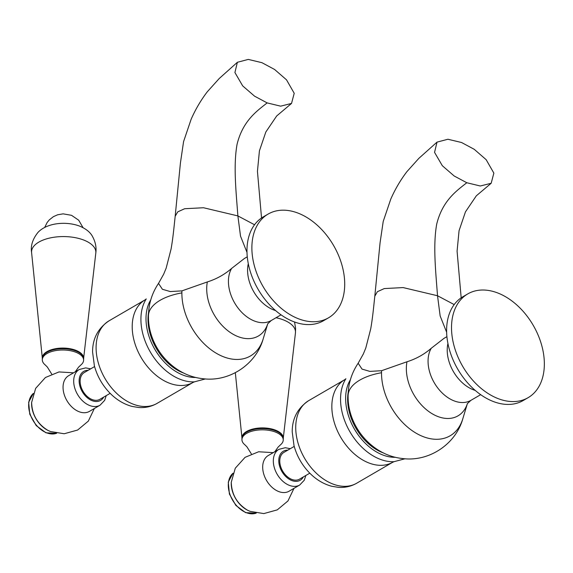 <?xml version="1.0" encoding="UTF-8"?>
<svg xmlns="http://www.w3.org/2000/svg" width="573" height="573" viewBox="0 0 573 573"><rect width="100%" height="100%" fill="white"/><g stroke="black" fill="none" stroke-linecap="round" stroke-linejoin="round"><path stroke-width="0.86" d="M451.517 327.233A60.015 40.798 59.8 0 0 478.355 385.973A60.015 40.798 59.8 0 0 528.12 397.669A60.015 40.798 59.8 0 0 544.35 364.356A60.015 40.798 59.8 0 0 517.512 305.617A60.015 40.798 59.8 0 0 467.754 293.92A60.015 40.798 59.8 0 0 451.517 327.233M528.12 397.669L523.206 400.527A60.015 40.798 -120.2 0 1 473.448 388.831A60.015 40.798 -120.2 0 1 446.611 330.091A60.015 40.798 -120.2 0 1 462.841 296.778L467.754 293.92M444.018 338.342L431.283 348.241C424.199 354.393 416.091 358.906 406.973 361.771L381.568 370.71L369.879 371.39L362.036 369.105L358.154 363.239C351.571 373.059 348.219 383.881 348.105 395.714A51.627 24.847 0.4 0 1 381.518 372.722A53.747 36.536 59.8 0 0 416.743 433.553A53.747 36.536 59.8 0 0 462.812 418.756L462.812 418.756C455.678 444.49 428.389 462.354 401.945 458.457C371.605 455.105 347.467 426.004 348.105 395.714M454.181 304.585L437.521 295.747L440.157 315.981L446.632 332.225M374.806 296.198L377.385 291.7L384.282 288.57L403.127 287.582L437.521 295.747C435.666 270.721 432.916 245.43 436.705 224.129C442.485 200.636 456.473 190.873 466.794 182.737L480.289 185.996L491.168 183.274L493.854 173.118L486.155 159.674L474.236 149.309L461.559 142.512L447.921 139.246L437.006 142.133L434.556 152.375L442.327 165.726L454.188 175.997L466.794 182.737M251.876 247.4A60.015 40.798 59.8 0 0 278.722 306.132A60.015 40.798 59.8 0 0 328.479 317.836A60.015 40.798 59.8 0 0 344.71 284.516A60.015 40.798 59.8 0 0 317.872 225.783A60.015 40.798 59.8 0 0 268.114 214.08A60.015 40.798 59.8 0 0 251.876 247.4M328.479 317.836L323.566 320.687A60.015 40.798 -120.2 0 1 273.808 308.99A60.015 40.798 -120.2 0 1 246.97 250.251A60.015 40.798 -120.2 0 1 263.2 216.938L268.114 214.08M247.271 256.819L244.392 258.495L231.642 268.408C224.559 274.553 216.451 279.065 207.333 281.937L181.928 290.876L170.238 291.557L162.395 289.272L158.513 283.406L163.685 274.152L166.156 268.171L171.083 249.011C172.867 238.683 173.626 231.019 175.173 216.279L177.745 211.86L184.642 208.73L203.487 207.741L237.881 215.914L240.524 236.148L246.992 252.385M254.541 224.752L237.881 215.914C236.026 190.888 233.275 165.59 237.064 144.296C242.845 120.796 256.833 111.04 267.154 102.904L280.648 106.163L291.528 103.434L294.214 93.284L286.514 79.833L274.596 69.476L261.918 62.679L248.281 59.413L237.365 62.292L234.916 72.542L242.687 85.893L254.548 96.157L267.154 102.904M175.166 216.358L180.423 162.976L183.575 141.595L191.138 119.263C195.5 109.343 200.887 100.182 207.297 91.78L219.215 78.53L237.365 62.292M184.005 373.188A45.174 30.706 -120.2 0 1 166.858 362.057A45.174 30.706 -120.2 0 1 149.804 332.741A45.174 30.706 -120.2 0 1 147.992 319.111A45.174 30.706 -120.2 0 1 148.593 312.335M179.12 370.538A42.595 28.951 -120.2 0 1 166.492 361.692M149.933 333.235A42.595 28.951 -120.2 0 1 148.357 320.866A42.595 28.951 -120.2 0 1 148.486 317.886M383.638 453.021A45.174 30.706 -120.2 0 1 366.491 441.89A45.174 30.706 -120.2 0 1 349.437 412.574A45.174 30.706 -120.2 0 1 347.632 398.944A45.174 30.706 -120.2 0 1 348.234 392.133M378.76 450.378A42.595 28.951 -120.2 0 1 366.133 441.532M349.573 413.069A42.595 28.951 -120.2 0 1 347.99 400.699A42.595 28.951 -120.2 0 1 348.119 397.683M94.581 366.57L84.324 372.536A15.485 10.529 59.8 0 0 80.857 386.195A15.485 10.529 59.8 0 0 92.017 399.503A15.485 10.529 59.8 0 0 99.903 399.309L110.159 393.343M90.663 368.847L85.671 367.887L79.275 369.506L68.638 375.695A20.649 14.039 59.8 0 0 63.051 387.155A20.649 14.039 59.8 0 0 78.895 411.643A20.649 14.039 59.8 0 0 89.409 411.393L100.046 405.204L104.637 400.391L106.241 395.621M47.573 430.194A23.235 15.793 -120.2 0 1 31.615 402.769M42.316 358.548C41.449 350.16 63.388 345.154 75.858 350.64C81.674 353.627 84.26 356.356 83.615 358.841A20.649 9.942 -179.6 0 0 76.059 351.077A20.649 9.942 -179.6 0 0 54.163 349.652A20.649 9.942 -179.6 0 0 42.316 358.548L42.309 359.794A20.649 9.942 -179.6 0 1 54.156 350.898A20.649 9.942 -179.6 0 1 76.051 352.323A20.649 9.942 0.4 0 1 83.608 360.08A20.649 9.942 0.4 0 1 80.729 365.101L78.501 367.243L75.199 371.87M42.309 359.794A20.649 9.942 -179.6 0 0 45.124 364.851L47.315 367.021L51.699 374.04M42.33 358.197A20.649 9.942 -179.6 0 1 53.862 349.043A20.649 9.942 -179.6 0 1 76.066 350.397A20.649 9.942 0.4 0 1 83.608 358.49M294.221 446.403L283.957 452.376A15.485 10.529 59.8 0 0 280.498 466.028A15.485 10.529 59.8 0 0 291.65 479.336A15.485 10.529 59.8 0 0 299.536 479.15L309.8 473.176M290.303 448.68L285.304 447.721L278.908 449.339L268.271 455.528A20.649 14.039 59.8 0 0 262.685 466.988A20.649 14.039 59.8 0 0 278.528 491.476A20.649 14.039 59.8 0 0 289.043 491.226L299.679 485.037L304.27 480.224L305.882 475.454M247.214 510.027A23.235 15.793 -120.2 0 1 231.248 482.602M241.949 438.381C241.09 429.994 263.021 424.987 275.491 430.481C281.314 433.46 283.9 436.189 283.255 438.674A20.649 9.942 -179.6 0 0 275.692 430.91A20.649 9.942 -179.6 0 0 253.796 429.492A20.649 9.942 -179.6 0 0 241.949 438.381L241.942 439.627A20.649 9.942 -179.6 0 1 253.789 430.731A20.649 9.942 -179.6 0 1 275.685 432.157A20.649 9.942 0.4 0 1 283.241 439.914A20.649 9.942 0.4 0 1 280.362 444.935L278.134 447.076L274.839 451.71M241.942 439.627A20.649 9.942 -179.6 0 0 244.757 444.684L246.949 446.854L251.339 453.873M241.964 438.037A20.649 9.942 -179.6 0 1 253.495 428.883A20.649 9.942 -179.6 0 1 275.699 430.23A20.649 9.942 0.4 0 1 283.241 438.324M447.928 343.492A33.556 22.813 59.8 0 0 447.219 349.824A33.556 22.813 59.8 0 0 475.225 390.406M480.668 394.668L470.891 400.355A33.556 22.813 -120.2 0 1 443.072 393.816A33.556 22.813 -120.2 0 1 428.06 360.969A33.556 22.813 -120.2 0 1 431.268 348.248M406.98 361.771A40.475 27.511 59.8 0 0 406.35 368.353A40.475 27.511 59.8 0 0 432.615 414.007A40.475 27.511 59.8 0 0 467.41 403.535L462.812 418.756M381.568 370.71A53.747 36.536 59.8 0 0 381.518 372.722M248.288 263.659A33.556 22.813 59.8 0 0 247.579 269.99A33.556 22.813 59.8 0 0 275.584 310.573M281.028 314.828L271.251 320.515A33.556 22.813 -120.2 0 1 243.432 313.975A33.556 22.813 -120.2 0 1 228.426 281.135A33.556 22.813 -120.2 0 1 231.635 268.415M207.34 281.937A40.475 27.511 59.8 0 0 206.71 288.513A40.475 27.511 59.8 0 0 232.975 334.174A40.475 27.511 59.8 0 0 267.77 323.702M181.928 290.876A53.747 36.536 59.8 0 0 181.877 292.889A53.747 36.536 59.8 0 0 217.103 353.72A53.747 36.536 59.8 0 0 263.172 338.922L263.172 338.922C256.038 364.65 228.749 382.52 202.305 378.617C171.972 375.272 147.827 346.171 148.464 315.881A51.627 24.847 0.4 0 1 181.877 292.889M109.006 320.844C98.012 328.25 92.532 338.65 92.582 352.037L94.38 365.832C97.338 376.633 102.775 385.98 110.704 393.88C117.014 400.083 124.112 404.259 132.012 406.415L138.759 407.518C145.306 407.976 151.401 406.601 157.038 403.399A47.752 32.46 -120.2 0 1 117.444 394.095A47.752 32.46 -120.2 0 1 96.092 347.353A47.752 32.46 -120.2 0 1 109.006 320.844L145.119 299.837A47.752 32.46 59.8 0 0 132.205 326.338A47.752 32.46 59.8 0 0 153.557 373.08A47.752 32.46 59.8 0 0 193.151 382.384L194.512 381.84M205.456 378.925L194.354 381.854A50.789 34.53 -120.2 0 1 140.915 318.968A50.789 34.53 -120.2 0 1 146.172 299.056M150.763 299.88A47.752 32.46 59.8 0 0 146 318.316A47.752 32.46 59.8 0 0 195.902 377.457M308.639 400.677C297.645 408.083 292.173 418.483 292.216 431.87L294.021 445.665C296.972 456.466 302.408 465.813 310.337 473.713C316.647 479.916 323.752 484.092 331.645 486.248L338.392 487.351C344.946 487.809 351.034 486.434 356.671 483.232A47.752 32.46 -120.2 0 1 317.077 473.928A47.752 32.46 -120.2 0 1 295.725 427.186A47.752 32.46 -120.2 0 1 308.639 400.677L344.753 379.67A47.752 32.46 59.8 0 0 331.839 406.171A47.752 32.46 59.8 0 0 353.19 452.914A47.752 32.46 59.8 0 0 392.784 462.218L394.145 461.673M405.09 458.758L393.988 461.688A50.789 34.53 -120.2 0 1 340.548 398.801A50.789 34.53 -120.2 0 1 345.813 378.889M350.411 379.706A47.752 32.46 59.8 0 0 345.634 398.149A47.752 32.46 59.8 0 0 395.535 457.29M88.113 370.33A16.782 11.403 59.8 0 0 79.138 380.737A16.782 11.403 59.8 0 0 89.051 399.059A16.782 11.403 59.8 0 0 103.692 397.103M79.275 369.506A20.649 14.039 59.8 0 0 73.688 380.966A20.649 14.039 59.8 0 0 82.92 401.179A20.649 14.039 59.8 0 0 100.046 405.204M73.58 372.815L58.983 371.934L45.439 377.5L35.648 388.379L31.63 402.432A23.464 15.951 59.8 0 0 47.874 430.352L50.453 431.519L64.205 433.754L77.642 430.029L88.349 421.091L94.352 408.513M56.584 433.281A23.235 15.793 -120.2 0 1 46.477 432.758A23.235 15.793 -120.2 0 1 30.14 414.093A23.235 15.793 -120.2 0 1 33.384 393.415L28.65 402.217L29.767 414.207L36.235 425.61L46.005 432.823L56.605 433.288M84.088 240.187A32.145 15.471 0.4 0 1 95.806 253.08L95.806 253.08C96.565 247.55 95.526 242.128 92.676 236.821C90.57 232.538 86.351 229.014 80.005 226.271C67.17 221.171 47.53 222.388 38.076 232.294C32.625 239.048 30.469 245.831 31.608 252.636A32.145 15.471 -179.6 0 1 31.601 252.629A32.145 15.471 -179.6 0 1 49.257 238.146A32.145 15.471 -179.6 0 1 84.088 240.187M287.753 450.163A16.782 11.403 59.8 0 0 278.772 460.57A16.782 11.403 59.8 0 0 288.692 478.899A16.782 11.403 59.8 0 0 303.332 476.944M278.908 449.339A20.649 14.039 59.8 0 0 273.321 460.799A20.649 14.039 59.8 0 0 282.561 481.012A20.649 14.039 59.8 0 0 299.679 485.037M273.214 452.649L258.616 451.768L245.079 457.333L235.281 468.213L231.263 482.265A23.464 15.951 59.8 0 0 247.515 510.185L250.093 511.36L263.838 513.587L277.282 509.87L287.983 500.924L293.985 488.346M256.217 513.114A23.235 15.793 -120.2 0 1 246.118 512.591A23.235 15.793 -120.2 0 1 229.78 493.926A23.235 15.793 -120.2 0 1 233.018 473.248M276.043 317.729A32.145 15.471 -179.6 0 1 283.728 320.021A32.145 15.471 0.4 0 1 295.446 332.913A32.145 15.471 0.4 0 1 295.446 332.92L295.596 328.358L294.558 322.005M446.911 336.659L444.032 338.335M467.339 403.664L470.891 400.355M461.179 297.824L457.082 251.182L459.059 230.69L465.462 211.852L476.328 195.808L491.168 183.274M437.006 142.133L418.849 158.363L406.937 171.614C400.527 180.015 395.141 189.176 390.779 199.103L383.215 221.436L380.064 242.816L374.814 296.112C373.267 310.853 372.507 318.524 370.724 328.852L365.796 348.004L363.325 353.992L358.154 363.239M267.698 323.831L271.251 320.515M267.784 323.681L263.172 338.922M148.464 315.881C148.579 304.048 151.931 293.226 158.513 283.399M261.539 217.991L257.442 171.348L259.419 150.857L265.822 132.019L276.687 115.968L291.528 103.434M145.119 299.837L146.265 298.92M157.038 403.399L193.151 382.384M344.753 379.67L345.899 378.76M356.671 483.232L392.784 462.218M31.63 402.432C32.016 414.659 37.431 423.97 47.874 430.352M83.608 358.512L95.806 253.08M42.33 358.225L31.601 252.629M44.701 227.417L47.158 222.474L49.285 219.889L53.396 216.666L57.587 214.796L63.123 213.851L71.518 215.312L78.687 220.197L83.064 227.682M83.615 358.841L83.608 360.08M231.263 482.265C231.657 494.499 237.072 503.803 247.515 510.185M256.238 513.121L245.645 512.663L235.875 505.443L229.401 494.041L228.283 482.051L233.025 473.226M283.248 438.345L295.446 332.913M241.964 438.059L235.331 372.708M283.255 438.674L283.241 439.914"/></g></svg>
